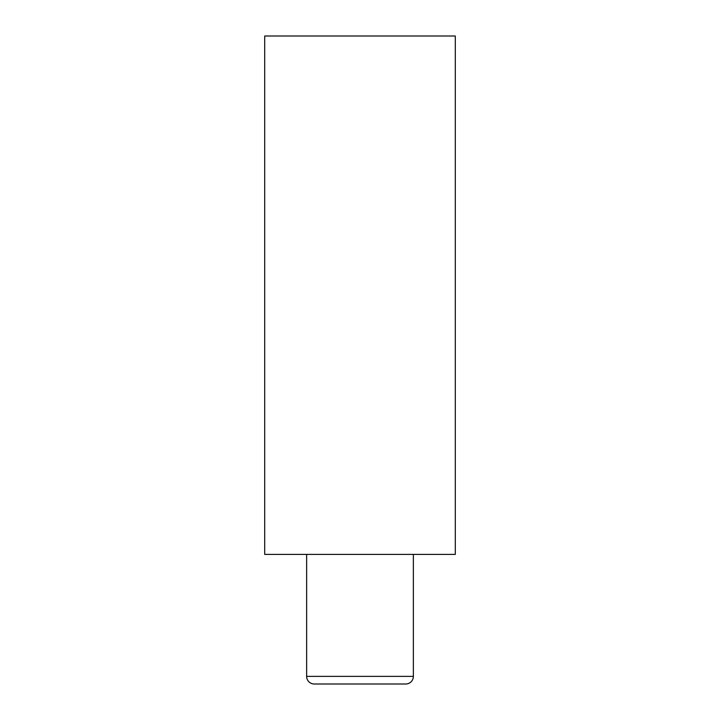 <?xml version="1.0" encoding="UTF-8"?>
<svg xmlns="http://www.w3.org/2000/svg" width="720" height="720" viewBox="0 0 720 720"><rect width="100%" height="100%" fill="white"/><g stroke="black" fill="none" stroke-linecap="round" stroke-linejoin="round"><path stroke-width="1.08" d="M306.639 554.4L306.639 676.377A7.623 7.623 0 0 0 314.262 684L405.738 684A7.623 7.623 0 0 0 413.361 676.377L413.361 554.4M264.708 554.4L455.292 554.4L455.292 36L264.708 36L264.708 554.4M306.639 676.377L413.361 676.377"/></g></svg>
